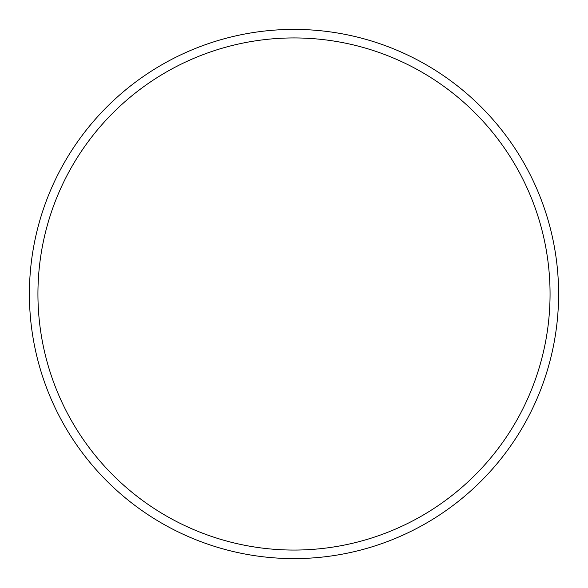 <?xml version="1.0" encoding="UTF-8"?>
<svg xmlns="http://www.w3.org/2000/svg" width="588" height="588" viewBox="0 0 588 588"><rect width="100%" height="100%" fill="white"/><g stroke="black" fill="none" stroke-linecap="round" stroke-linejoin="round"><path stroke-width="0.88" d="M37.933 294A256.067 256.067 0 0 0 422.03 515.757A256.067 256.067 0 0 0 422.03 72.243A256.067 256.067 0 0 0 37.933 294M29.4 294A264.6 264.6 0 0 0 426.3 523.151A264.6 264.6 0 0 0 426.3 64.849A264.6 264.6 0 0 0 29.4 294"/></g></svg>
